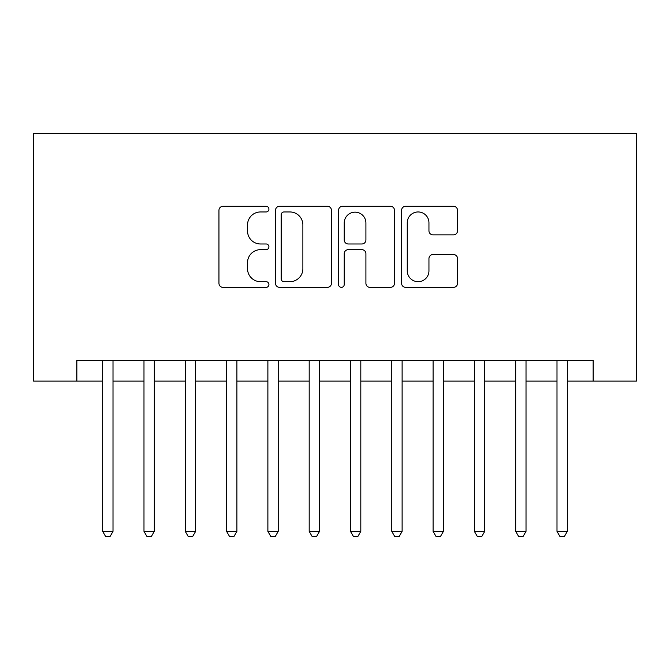 <?xml version="1.0" encoding="UTF-8"?>
<svg xmlns="http://www.w3.org/2000/svg" width="670" height="670" viewBox="0 0 670 670"><rect width="100%" height="100%" fill="white"/><g stroke="black" fill="none" stroke-linecap="round" stroke-linejoin="round"><path stroke-width="1" d="M268.921 209.115A2.839 2.839 0 0 0 266.082 206.285L223.009 206.285A4.053 4.053 0 0 0 218.956 210.338L218.956 283.309A4.053 4.053 0 0 0 223.009 287.363L266.082 287.363A2.839 2.839 0 0 0 268.921 284.524A2.839 2.839 0 0 0 266.082 281.685L260.504 281.685A12.973 12.973 0 0 1 247.532 268.712L247.532 262.632A12.973 12.973 0 0 1 260.504 249.659L266.082 249.659A2.839 2.839 0 0 0 268.921 246.82A2.839 2.839 0 0 0 266.082 243.981L260.504 243.981A12.973 12.973 0 0 1 247.532 231.008L247.532 224.927A12.973 12.973 0 0 1 260.504 211.955L266.082 211.955A2.839 2.839 0 0 0 268.921 209.115M453.481 234.86A4.053 4.053 0 0 0 457.535 230.807L457.535 210.338A4.053 4.053 0 0 0 453.481 206.285L405.643 206.285A4.053 4.053 0 0 0 401.59 210.338L401.59 283.309A4.053 4.053 0 0 0 405.643 287.363L453.481 287.363A4.053 4.053 0 0 0 457.535 283.309L457.535 258.578A4.053 4.053 0 0 0 453.481 254.525L433.004 254.525A4.053 4.053 0 0 0 428.951 258.578L428.951 270.839A10.846 10.846 0 0 1 418.105 281.685A10.846 10.846 0 0 1 407.26 270.839L407.26 222.8A10.846 10.846 0 0 1 418.105 211.955A10.846 10.846 0 0 1 428.951 222.8L428.951 230.807A4.053 4.053 0 0 0 433.004 234.86L453.481 234.86M76.866 381.054L76.866 360.401L593.134 360.401L593.134 381.054L636.5 381.054L636.5 133.246L33.5 133.246L33.5 381.054L102.677 381.054M331.449 210.338A4.053 4.053 0 0 0 327.396 206.285L279.558 206.285A4.053 4.053 0 0 0 275.504 210.338L275.504 283.309A4.053 4.053 0 0 0 279.558 287.363L327.396 287.363A4.053 4.053 0 0 0 331.449 283.309L331.449 210.338M342.604 206.285L390.442 206.285A4.053 4.053 0 0 1 394.496 210.338L394.496 283.309A4.053 4.053 0 0 1 390.442 287.363L369.966 287.363A4.053 4.053 0 0 1 365.912 283.309L365.912 253.712A4.053 4.053 0 0 0 361.859 249.659L348.274 249.659A4.053 4.053 0 0 0 344.221 253.712L344.221 284.524A2.839 2.839 0 0 1 341.382 287.363A2.839 2.839 0 0 1 338.551 284.524L338.551 210.338A4.053 4.053 0 0 1 342.604 206.285M113.004 381.054L143.983 381.054M154.309 381.054L185.28 381.054M195.607 381.054L226.586 381.054M236.912 381.054L267.883 381.054M278.209 381.054L309.188 381.054M319.515 381.054L350.485 381.054M360.812 381.054L391.791 381.054M402.117 381.054L433.088 381.054M443.414 381.054L474.394 381.054M484.72 381.054L515.691 381.054M526.017 381.054L556.996 381.054M567.322 381.054L593.134 381.054M284.021 211.955A2.839 2.839 0 0 0 281.182 214.794L281.182 278.846A2.839 2.839 0 0 0 284.021 281.685L289.901 281.685A12.973 12.973 0 0 0 302.873 268.712L302.873 224.927A12.973 12.973 0 0 0 289.901 211.955L284.021 211.955M365.912 223.001A10.846 10.846 0 0 0 355.067 212.164A10.846 10.846 0 0 0 344.221 223.001L344.221 239.927A4.053 4.053 0 0 0 348.274 243.981L361.859 243.981A4.053 4.053 0 0 0 365.912 239.927L365.912 223.001M113.004 360.401L113.004 531.385L102.677 531.385L102.677 360.401M113.004 531.385L109.905 536.754L105.776 536.754L102.677 531.385M154.309 360.401L154.309 531.385L143.983 531.385L143.983 360.401M154.309 531.385L151.211 536.754L147.082 536.754L143.983 531.385M195.607 360.401L195.607 531.385L185.28 531.385L185.28 360.401M195.607 531.385L192.508 536.754L188.379 536.754L185.28 531.385M236.912 360.401L236.912 531.385L226.586 531.385L226.586 360.401M236.912 531.385L233.813 536.754L229.684 536.754L226.586 531.385M278.209 360.401L278.209 531.385L267.883 531.385L267.883 360.401M278.209 531.385L275.11 536.754L270.981 536.754L267.883 531.385M319.515 360.401L319.515 531.385L309.188 531.385L309.188 360.401M319.515 531.385L316.416 536.754L312.287 536.754L309.188 531.385M360.812 360.401L360.812 531.385L350.485 531.385L350.485 360.401M360.812 531.385L357.713 536.754L353.584 536.754L350.485 531.385M402.117 360.401L402.117 531.385L391.791 531.385L391.791 360.401M402.117 531.385L399.019 536.754L394.89 536.754L391.791 531.385M443.414 360.401L443.414 531.385L433.088 531.385L433.088 360.401M443.414 531.385L440.316 536.754L436.187 536.754L433.088 531.385M484.72 360.401L484.72 531.385L474.394 531.385L474.394 360.401M484.72 531.385L481.621 536.754L477.492 536.754L474.394 531.385M526.017 360.401L526.017 531.385L515.691 531.385L515.691 360.401M526.017 531.385L522.918 536.754L518.789 536.754L515.691 531.385M567.322 360.401L567.322 531.385L556.996 531.385L556.996 360.401M567.322 531.385L564.224 536.754L560.095 536.754L556.996 531.385"/></g></svg>
